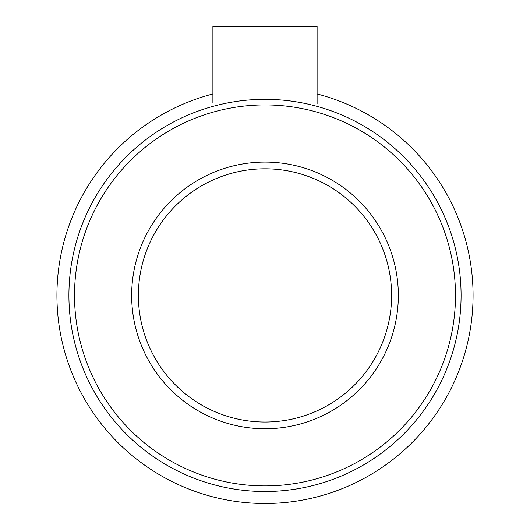 <?xml version="1.0" encoding="UTF-8"?>
<svg xmlns="http://www.w3.org/2000/svg" width="530" height="530" viewBox="0 0 530 530"><rect width="100%" height="100%" fill="white"/><g stroke="black" fill="none" stroke-linecap="round" stroke-linejoin="round"><path stroke-width="0.79" d="M317.106 93.976A208.078 208.078 0 0 1 265 503.5L265 428.763A133.341 133.341 0 0 1 131.659 295.422A133.341 133.341 0 0 1 265 162.081A133.341 133.341 0 0 1 398.341 295.422A133.341 133.341 0 0 1 265 428.763L265 422.039A126.617 126.617 0 0 0 391.617 295.422A126.617 126.617 0 0 0 265 168.805L265 26.5L317.106 26.5L317.106 103.84M212.894 93.976A208.078 208.078 0 0 0 265 503.5L265 485.911A190.489 190.489 0 0 0 455.489 295.422A190.489 190.489 0 0 0 265 104.933L265 26.5L212.894 26.5L212.894 102.899M265 491.509A196.087 196.087 0 0 0 461.087 295.422A196.087 196.087 0 0 0 265 99.335A196.087 196.087 0 0 0 68.913 295.422A196.087 196.087 0 0 0 265 491.509M265 485.911A190.489 190.489 0 0 1 74.511 295.422A190.489 190.489 0 0 1 265 104.933L265 168.805A126.617 126.617 0 0 0 138.383 295.422A126.617 126.617 0 0 0 265 422.039L265 485.911"/></g></svg>
